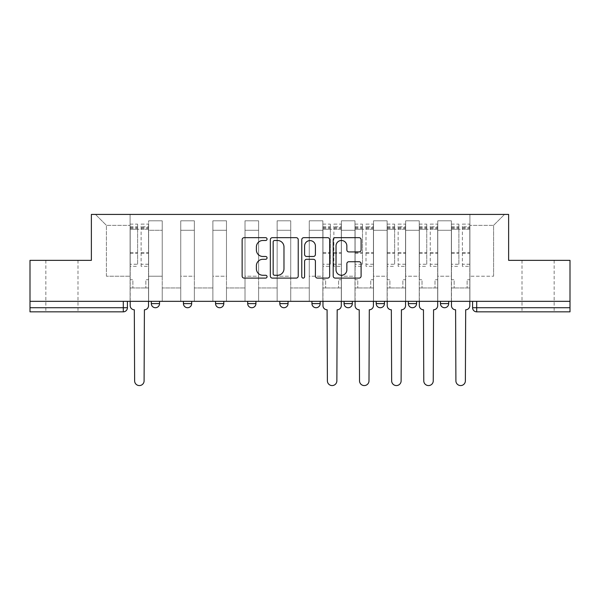 <?xml version="1.0" encoding="UTF-8"?>
<svg xmlns="http://www.w3.org/2000/svg" width="600" height="600" viewBox="0 0 600 600"><rect width="100%" height="100%" fill="white"/><g stroke="black" fill="none" stroke-linecap="round" stroke-linejoin="round"><path stroke-width="0.45" stroke-dasharray="3 2.25" d="M267.053 239.085A1.417 1.417 0 0 0 265.635 237.667L244.155 237.667A2.025 2.025 0 0 0 242.13 239.692L242.13 276.075A2.025 2.025 0 0 0 244.155 278.1L265.635 278.1A1.417 1.417 0 0 0 267.053 276.683A1.417 1.417 0 0 0 265.635 275.265L262.853 275.265A6.473 6.473 0 0 1 256.388 268.8L256.388 265.77A6.473 6.473 0 0 1 262.853 259.298L265.635 259.298A1.417 1.417 0 0 0 267.053 257.88A1.417 1.417 0 0 0 265.635 256.47L262.853 256.47A6.473 6.473 0 0 1 256.388 249.998L256.388 246.968A6.473 6.473 0 0 1 262.853 240.495L265.635 240.495A1.417 1.417 0 0 0 267.053 239.085M538.08 311.843L522.015 311.843L538.08 311.843M538.08 260.355L522.015 260.355L538.08 260.355M61.92 311.843L45.855 311.843L61.92 311.843M61.92 260.355L45.855 260.355L61.92 260.355M440.46 301.335L448.695 301.335L440.46 301.335L440.46 303.608A4.117 4.117 0 0 0 444.577 307.725A4.117 4.117 0 0 0 448.695 303.608L440.46 303.608M416.565 301.335L408.33 301.335L416.565 301.335L416.565 303.608A4.117 4.117 0 0 1 412.447 307.725A4.117 4.117 0 0 1 408.33 303.608L416.565 303.608M376.2 301.335L384.442 301.335L376.2 301.335L376.2 303.608A4.117 4.117 0 0 0 380.317 307.725A4.117 4.117 0 0 0 384.442 303.608L376.2 303.608M344.07 301.335L352.312 301.335L344.07 301.335M311.947 301.335L320.183 301.335L311.947 301.335M279.817 301.335L288.053 301.335L279.817 301.335L279.817 303.608L288.053 303.608M255.93 301.335L247.688 301.335L255.93 301.335L255.93 303.608A4.117 4.117 0 0 1 251.805 307.725M215.558 301.335L223.8 301.335L223.8 303.608A4.117 4.117 0 0 1 219.683 307.725A4.117 4.117 0 0 1 215.558 303.608L215.558 301.335L223.8 301.335M183.435 301.335L191.67 301.335L183.435 301.335M151.305 301.335L159.54 301.335L151.305 301.335L151.305 303.608L159.54 303.608M570 301.335L30 301.335L30 260.355L91.373 260.355L91.373 214.425L508.627 214.425L508.627 260.355L570 260.355L570 307.725L472.582 307.725A4.117 4.117 0 0 0 476.707 311.843L570 311.843L570 307.725M30 301.335L123.292 301.335L30 301.335L30 311.843L123.292 311.843A4.117 4.117 0 0 0 127.417 307.725L30 307.725M148.627 230.288L148.627 276.21L148.627 230.288L162.218 230.288L162.218 220.815L162.218 276.21L162.218 230.288L148.627 230.288M148.627 301.335L148.627 220.815L162.218 220.815L148.627 220.815L148.627 301.335L148.627 287.955L130.095 287.955L148.627 287.955L148.627 301.335L130.095 301.335L130.095 214.425L469.905 214.425L95.49 214.425L130.095 214.425L130.095 276.21L130.095 225.345L106.41 225.345L130.095 225.345L130.095 214.425L130.095 301.335L130.095 287.955L130.095 301.335L148.627 301.335M162.218 301.335L162.218 220.815L148.627 220.815L162.218 220.815L162.218 301.335L162.218 287.955L180.757 287.955L162.218 287.955L162.218 301.335L180.757 301.335L180.757 220.815L180.757 230.288L180.757 220.815L194.347 220.815L194.347 230.288L194.347 220.815L180.757 220.815L180.757 301.335L180.757 287.955L180.757 301.335L162.218 301.335M180.757 276.21L180.757 230.288L180.757 276.21L194.347 276.21L194.347 230.288L194.347 276.21L180.757 276.21M194.347 301.335L194.347 220.815L180.757 220.815L194.347 220.815L194.347 301.335L194.347 287.955L212.88 287.955L194.347 287.955L194.347 301.335L212.88 301.335L212.88 220.815L212.88 230.288L212.88 220.815L226.478 220.815L226.478 230.288L226.478 220.815L212.88 220.815L212.88 301.335L212.88 287.955L212.88 301.335L194.347 301.335M212.88 276.21L212.88 230.288L212.88 276.21L226.478 276.21L226.478 230.288L226.478 276.21L212.88 276.21M226.478 301.335L226.478 220.815L212.88 220.815L226.478 220.815L226.478 301.335L226.478 287.955L245.01 287.955L226.478 287.955L226.478 301.335L245.01 301.335L245.01 220.815L245.01 230.288L245.01 220.815L258.608 220.815L258.608 230.288L258.608 220.815L245.01 220.815L245.01 301.335L245.01 287.955L245.01 301.335L226.478 301.335M245.01 276.21L245.01 230.288L245.01 276.21L258.608 276.21L258.608 230.288L258.608 276.21L245.01 276.21M258.608 301.335L258.608 220.815L245.01 220.815L258.608 220.815L258.608 301.335L258.608 287.955L277.14 287.955L258.608 287.955L258.608 301.335L277.14 301.335L277.14 220.815L277.14 230.288L277.14 220.815L290.73 220.815L290.73 230.288L290.73 220.815L277.14 220.815L277.14 301.335L277.14 287.955L277.14 301.335L258.608 301.335M277.14 276.21L277.14 230.288L277.14 276.21L290.73 276.21L290.73 230.288L290.73 276.21L277.14 276.21M290.73 301.335L290.73 220.815L277.14 220.815L290.73 220.815L290.73 301.335L290.73 287.955L309.27 287.955L290.73 287.955L290.73 301.335L309.27 301.335L309.27 220.815L309.27 230.288L309.27 220.815L322.86 220.815L322.86 230.288L322.86 220.815L309.27 220.815L309.27 301.335L309.27 287.955L309.27 301.335L290.73 301.335M309.27 276.21L309.27 230.288L309.27 276.21L322.86 276.21L322.86 230.288L322.86 276.21L309.27 276.21M322.86 301.335L322.86 220.815L309.27 220.815L322.86 220.815L322.86 301.335L322.86 287.955L341.392 287.955L322.86 287.955L322.86 301.335L341.392 301.335L341.392 220.815L341.392 230.288L341.392 220.815L354.99 220.815L354.99 230.288L354.99 220.815L341.392 220.815L341.392 301.335L341.392 287.955L341.392 301.335L322.86 301.335M341.392 276.21L341.392 230.288L341.392 276.21L354.99 276.21L354.99 230.288L354.99 276.21L341.392 276.21M354.99 301.335L354.99 220.815L341.392 220.815L354.99 220.815L354.99 301.335L354.99 287.955L373.522 287.955L354.99 287.955L354.99 301.335L373.522 301.335L373.522 220.815L373.522 230.288L373.522 220.815L387.12 220.815L387.12 230.288L387.12 220.815L373.522 220.815L373.522 301.335L373.522 287.955L373.522 301.335L354.99 301.335M373.522 276.21L373.522 230.288L373.522 276.21L387.12 276.21L387.12 230.288L387.12 276.21L373.522 276.21M387.12 301.335L387.12 220.815L373.522 220.815L387.12 220.815L387.12 301.335L387.12 287.955L405.653 287.955L387.12 287.955L387.12 301.335L405.653 301.335L405.653 220.815L405.653 230.288L405.653 220.815L419.243 220.815L419.243 230.288L419.243 220.815L405.653 220.815L405.653 301.335L405.653 287.955L405.653 301.335L387.12 301.335M405.653 276.21L405.653 230.288L405.653 276.21L419.243 276.21L419.243 230.288L419.243 276.21L405.653 276.21M419.243 301.335L419.243 220.815L405.653 220.815L419.243 220.815L419.243 301.335L419.243 287.955L437.783 287.955L419.243 287.955L419.243 301.335L437.783 301.335L437.783 220.815L437.783 230.288L437.783 220.815L451.373 220.815L451.373 230.288L451.373 220.815L437.783 220.815L437.783 301.335L437.783 287.955L437.783 301.335L419.243 301.335M437.783 276.21L437.783 230.288L437.783 276.21L451.373 276.21L451.373 230.288L451.373 276.21L437.783 276.21M451.373 301.335L451.373 220.815L437.783 220.815L451.373 220.815L451.373 301.335L451.373 287.955L469.905 287.955L451.373 287.955L451.373 301.335L469.905 301.335L469.905 214.425L504.51 214.425L469.905 214.425L469.905 225.345L493.59 225.345L469.905 225.345L469.905 276.21L469.905 214.425L469.905 301.335L451.373 301.335L469.905 301.335L469.905 287.955L469.905 301.335L451.373 301.335M148.627 276.21L162.218 276.21L148.627 276.21M106.41 276.21L106.41 225.345L106.41 276.21L130.095 276.21L106.41 276.21M493.59 276.21L493.59 225.345L504.51 214.425L493.59 225.345L493.59 276.21L469.905 276.21L493.59 276.21M476.707 301.335L472.582 301.335L476.707 301.335L476.707 311.843M123.292 301.335L127.417 301.335L123.292 301.335L123.292 311.843M320.183 303.608L311.947 303.608A4.117 4.117 0 0 0 316.065 307.725M352.312 303.608L344.07 303.608A4.117 4.117 0 0 0 348.195 307.725M95.49 214.425L106.41 225.345L95.49 214.425M298.23 276.075L298.23 239.692A2.025 2.025 0 0 0 296.212 237.667L272.355 237.667A2.025 2.025 0 0 0 270.337 239.692L270.337 276.075A2.025 2.025 0 0 0 272.355 278.1L296.212 278.1A2.025 2.025 0 0 0 298.23 276.075M274.582 240.495A1.417 1.417 0 0 0 273.165 241.913L273.165 273.855A1.417 1.417 0 0 0 274.582 275.265L277.507 275.265A6.473 6.473 0 0 0 283.98 268.8L283.98 246.968A6.473 6.473 0 0 0 277.507 240.495L274.582 240.495M303.788 237.667L327.645 237.667A2.025 2.025 0 0 1 329.663 239.692L329.663 276.075A2.025 2.025 0 0 1 327.645 278.1L317.438 278.1A2.025 2.025 0 0 1 315.413 276.075L315.413 261.322A2.025 2.025 0 0 0 313.395 259.298L306.623 259.298A2.025 2.025 0 0 0 304.597 261.322L304.597 276.683A1.417 1.417 0 0 1 303.188 278.1A1.417 1.417 0 0 1 301.77 276.683L301.77 239.692A2.025 2.025 0 0 1 303.788 237.667M315.413 246.007A5.407 5.407 0 0 0 310.005 240.6A5.407 5.407 0 0 0 304.597 246.007L304.597 254.445A2.025 2.025 0 0 0 306.623 256.47L313.395 256.47A2.025 2.025 0 0 0 315.413 254.445L315.413 246.007M348.87 251.917L359.077 251.917A2.025 2.025 0 0 0 361.103 249.9L361.103 239.692A2.025 2.025 0 0 0 359.077 237.667L335.228 237.667A2.025 2.025 0 0 0 333.202 239.692L333.202 276.075A2.025 2.025 0 0 0 335.228 278.1L359.077 278.1A2.025 2.025 0 0 0 361.103 276.075L361.103 263.745A2.025 2.025 0 0 0 359.077 261.728L348.87 261.728A2.025 2.025 0 0 0 346.853 263.745L346.853 269.858A5.407 5.407 0 0 1 341.445 275.265A5.407 5.407 0 0 1 336.038 269.858L336.038 245.903A5.407 5.407 0 0 1 341.445 240.495A5.407 5.407 0 0 1 346.853 245.903L346.853 249.9A2.025 2.025 0 0 0 348.87 251.917M144.405 309.78L144.097 380.835A4.74 4.74 0 0 1 139.358 385.575A4.74 4.74 0 0 1 134.625 380.835L134.31 309.78A4.117 4.117 0 0 1 130.192 305.663L130.192 226.785L130.192 264.233L137.61 264.233L137.61 226.785L137.61 229.26L148.523 229.26L148.523 226.785L148.523 266.325L148.523 224.108L148.523 305.663A4.117 4.117 0 0 1 144.405 309.78M148.523 301.335L148.523 287.955L145.845 287.955L148.523 287.955L148.523 279.712L145.845 279.712L145.845 287.955L145.845 279.712L148.523 279.712L148.523 229.26L141.113 229.26L141.113 226.785L148.523 226.785M130.192 301.335L130.192 279.712L132.87 279.712L132.87 287.955L130.192 287.955L132.87 287.955L132.87 279.712L130.192 279.712L130.192 229.26L141.113 229.26L141.113 224.108L148.523 224.108M148.523 264.233L141.113 264.233L141.113 226.785M141.113 264.233L141.113 266.325L148.523 266.325M141.113 266.325L141.113 224.108M137.61 264.233L137.61 224.108L137.61 229.26L130.192 229.26L130.192 224.108L137.61 224.108M130.192 264.233L130.192 266.325L137.61 266.325M130.192 266.325L130.192 224.108M337.178 309.78L336.862 380.835A4.74 4.74 0 0 1 332.13 385.575A4.74 4.74 0 0 1 327.39 380.835L327.082 309.78A4.117 4.117 0 0 1 322.965 305.663L322.965 226.785L322.965 264.233L330.375 264.233L330.375 226.785L330.375 229.26L341.295 229.26L341.295 226.785L341.295 266.325L341.295 224.108L341.295 305.663A4.117 4.117 0 0 1 337.178 309.78M341.295 301.335L341.295 287.955L338.618 287.955L341.295 287.955L341.295 279.712L338.618 279.712L338.618 287.955L338.618 279.712L341.295 279.712L341.295 229.26L333.877 229.26L333.877 226.785L341.295 226.785M322.965 301.335L322.965 279.712L325.642 279.712L325.642 287.955L322.965 287.955L325.642 287.955L325.642 279.712L322.965 279.712L322.965 229.26L333.877 229.26L333.877 224.108L341.295 224.108M341.295 264.233L333.877 264.233L333.877 226.785M333.877 264.233L333.877 266.325L341.295 266.325M333.877 266.325L333.877 224.108M330.375 264.233L330.375 224.108L330.375 229.26L322.965 229.26L322.965 224.108L330.375 224.108M322.965 264.233L322.965 266.325L330.375 266.325M322.965 266.325L322.965 224.108M369.3 309.78L368.993 380.835A4.74 4.74 0 0 1 364.26 385.575A4.74 4.74 0 0 1 359.52 380.835L359.212 309.78A4.117 4.117 0 0 1 355.095 305.663L355.095 226.785L355.095 264.233L362.505 264.233L362.505 226.785L362.505 229.26L373.418 229.26L373.418 226.785L373.418 266.325L373.418 224.108L373.418 305.663A4.117 4.117 0 0 1 369.3 309.78M373.418 301.335L373.418 287.955L370.74 287.955L373.418 287.955L373.418 279.712L370.74 279.712L370.74 287.955L370.74 279.712L373.418 279.712L373.418 229.26L366.007 229.26L366.007 226.785L373.418 226.785M355.095 301.335L355.095 279.712L357.772 279.712L357.772 287.955L355.095 287.955L357.772 287.955L357.772 279.712L355.095 279.712L355.095 229.26L366.007 229.26L366.007 224.108L373.418 224.108M373.418 264.233L366.007 264.233L366.007 226.785M366.007 264.233L366.007 266.325L373.418 266.325M366.007 266.325L366.007 224.108M362.505 264.233L362.505 224.108L362.505 229.26L355.095 229.26L355.095 224.108L362.505 224.108M355.095 264.233L355.095 266.325L362.505 266.325M355.095 266.325L355.095 224.108M401.43 309.78L401.123 380.835A4.74 4.74 0 0 1 396.382 385.575A4.74 4.74 0 0 1 391.65 380.835L391.335 309.78A4.117 4.117 0 0 1 387.217 305.663L387.217 226.785L387.217 264.233L394.635 264.233L394.635 226.785L394.635 229.26L405.548 229.26L405.548 226.785L405.548 266.325L405.548 224.108L405.548 305.663A4.117 4.117 0 0 1 401.43 309.78M405.548 301.335L405.548 287.955L402.87 287.955L405.548 287.955L405.548 279.712L402.87 279.712L402.87 287.955L402.87 279.712L405.548 279.712L405.548 229.26L398.138 229.26L398.138 226.785L405.548 226.785M387.217 301.335L387.217 279.712L389.895 279.712L389.895 287.955L387.217 287.955L389.895 287.955L389.895 279.712L387.217 279.712L387.217 229.26L398.138 229.26L398.138 224.108L405.548 224.108M405.548 264.233L398.138 264.233L398.138 226.785M398.138 264.233L398.138 266.325L405.548 266.325M398.138 266.325L398.138 224.108M394.635 264.233L394.635 224.108L394.635 229.26L387.217 229.26L387.217 224.108L394.635 224.108M387.217 264.233L387.217 266.325L394.635 266.325M387.217 266.325L387.217 224.108M433.56 309.78L433.252 380.835A4.74 4.74 0 0 1 428.513 385.575A4.74 4.74 0 0 1 423.772 380.835L423.465 309.78A4.117 4.117 0 0 1 419.347 305.663L419.347 226.785L419.347 264.233L426.765 264.233L426.765 226.785L426.765 229.26L437.678 229.26L437.678 226.785L437.678 266.325L437.678 224.108L437.678 305.663A4.117 4.117 0 0 1 433.56 309.78M437.678 301.335L437.678 287.955L435 287.955L437.678 287.955L437.678 279.712L435 279.712L435 287.955L435 279.712L437.678 279.712L437.678 229.26L430.26 229.26L430.26 226.785L437.678 226.785M419.347 301.335L419.347 279.712L422.025 279.712L422.025 287.955L419.347 287.955L422.025 287.955L422.025 279.712L419.347 279.712L419.347 229.26L430.26 229.26L430.26 224.108L437.678 224.108M437.678 264.233L430.26 264.233L430.26 226.785M430.26 264.233L430.26 266.325L437.678 266.325M430.26 266.325L430.26 224.108M426.765 264.233L426.765 224.108L426.765 229.26L419.347 229.26L419.347 224.108L426.765 224.108M419.347 264.233L419.347 266.325L426.765 266.325M419.347 266.325L419.347 224.108M465.69 309.78L465.375 380.835A4.74 4.74 0 0 1 460.643 385.575A4.74 4.74 0 0 1 455.903 380.835L455.595 309.78A4.117 4.117 0 0 1 451.478 305.663L451.478 226.785L451.478 264.233L458.888 264.233L458.888 226.785L458.888 229.26L469.808 229.26L469.808 226.785L469.808 266.325L469.808 224.108L469.808 305.663A4.117 4.117 0 0 1 465.69 309.78M469.808 301.335L469.808 287.955L467.13 287.955L469.808 287.955L469.808 279.712L467.13 279.712L467.13 287.955L467.13 279.712L469.808 279.712L469.808 229.26L462.39 229.26L462.39 226.785L469.808 226.785M451.478 301.335L451.478 279.712L454.155 279.712L454.155 287.955L451.478 287.955L454.155 287.955L454.155 279.712L451.478 279.712L451.478 229.26L462.39 229.26L462.39 224.108L469.808 224.108M469.808 264.233L462.39 264.233L462.39 226.785M462.39 264.233L462.39 266.325L469.808 266.325M462.39 266.325L462.39 224.108M458.888 264.233L458.888 224.108L458.888 229.26L451.478 229.26L451.478 224.108L458.888 224.108M451.478 264.233L451.478 266.325L458.888 266.325M451.478 266.325L451.478 224.108M255.93 303.608L247.688 303.608M223.8 303.608L215.558 303.608M191.67 303.608L183.435 303.608M451.373 230.288L437.783 230.288L451.373 230.288M419.243 230.288L405.653 230.288L419.243 230.288M387.12 230.288L373.522 230.288L387.12 230.288M354.99 230.288L341.392 230.288L354.99 230.288M322.86 230.288L309.27 230.288L322.86 230.288M290.73 230.288L277.14 230.288L290.73 230.288M258.608 230.288L245.01 230.288L258.608 230.288M226.478 230.288L212.88 230.288L226.478 230.288M194.347 230.288L180.757 230.288L194.347 230.288M141.113 228.428L148.523 228.428M141.113 253.417L148.523 253.417M141.113 252.517L148.523 252.517M141.113 227.535L148.523 227.535M130.192 228.428L137.61 228.428M130.192 253.417L137.61 253.417M130.192 252.517L137.61 252.517M130.192 227.535L137.61 227.535M333.877 228.428L341.295 228.428M333.877 253.417L341.295 253.417M333.877 252.517L341.295 252.517M333.877 227.535L341.295 227.535M322.965 228.428L330.375 228.428M322.965 253.417L330.375 253.417M322.965 252.517L330.375 252.517M322.965 227.535L330.375 227.535M366.007 228.428L373.418 228.428M366.007 253.417L373.418 253.417M366.007 252.517L373.418 252.517M366.007 227.535L373.418 227.535M355.095 228.428L362.505 228.428M355.095 253.417L362.505 253.417M355.095 252.517L362.505 252.517M355.095 227.535L362.505 227.535M398.138 228.428L405.548 228.428M398.138 253.417L405.548 253.417M398.138 252.517L405.548 252.517M398.138 227.535L405.548 227.535M387.217 228.428L394.635 228.428M387.217 253.417L394.635 253.417M387.217 252.517L394.635 252.517M387.217 227.535L394.635 227.535M430.26 228.428L437.678 228.428M430.26 253.417L437.678 253.417M430.26 252.517L437.678 252.517M430.26 227.535L437.678 227.535M419.347 228.428L426.765 228.428M419.347 253.417L426.765 253.417M419.347 252.517L426.765 252.517M419.347 227.535L426.765 227.535M462.39 228.428L469.808 228.428M462.39 253.417L469.808 253.417M462.39 252.517L469.808 252.517M462.39 227.535L469.808 227.535M451.478 228.428L458.888 228.428M451.478 253.417L458.888 253.417M451.478 252.517L458.888 252.517M451.478 227.535L458.888 227.535M522.015 260.355L522.015 311.843M45.855 260.355L45.855 311.843M77.985 260.355L77.985 311.843M554.145 260.355L554.145 311.843M130.192 226.785L137.61 226.785M322.965 226.785L330.375 226.785M355.095 226.785L362.505 226.785M387.217 226.785L394.635 226.785M419.347 226.785L426.765 226.785M451.478 226.785L458.888 226.785"/><path stroke-width="0.9" d="M267.053 239.085A1.417 1.417 0 0 0 265.635 237.667L244.155 237.667A2.025 2.025 0 0 0 242.13 239.692L242.13 276.075A2.025 2.025 0 0 0 244.155 278.1L265.635 278.1A1.417 1.417 0 0 0 267.053 276.683A1.417 1.417 0 0 0 265.635 275.265L262.853 275.265A6.473 6.473 0 0 1 256.388 268.8L256.388 265.77A6.473 6.473 0 0 1 262.853 259.298L265.635 259.298A1.417 1.417 0 0 0 267.053 257.88A1.417 1.417 0 0 0 265.635 256.47L262.853 256.47A6.473 6.473 0 0 1 256.388 249.998L256.388 246.968A6.473 6.473 0 0 1 262.853 240.495L265.635 240.495A1.417 1.417 0 0 0 267.053 239.085M408.33 301.335L408.33 303.608L416.565 303.608A4.117 4.117 0 0 1 412.447 307.725A4.117 4.117 0 0 1 408.33 303.608L408.33 301.335M344.07 301.335L344.07 303.608L352.312 303.608A4.117 4.117 0 0 1 348.195 307.725A4.117 4.117 0 0 1 344.07 303.608L344.07 301.335M311.947 301.335L311.947 303.608L320.183 303.608A4.117 4.117 0 0 1 316.065 307.725A4.117 4.117 0 0 1 311.947 303.608L311.947 301.335M247.688 303.608L247.688 301.335L247.688 303.608A4.117 4.117 0 0 0 251.805 307.725A4.117 4.117 0 0 1 247.688 303.608L255.93 303.608A4.117 4.117 0 0 1 251.805 307.725M183.435 303.608L183.435 301.335L183.435 303.608A4.117 4.117 0 0 0 187.553 307.725A4.117 4.117 0 0 1 183.435 303.608L191.67 303.608A4.117 4.117 0 0 1 187.553 307.725A4.117 4.117 0 0 0 191.67 303.608L191.67 301.335L191.67 303.608M359.077 251.917A2.025 2.025 0 0 0 361.103 249.9L361.103 239.692A2.025 2.025 0 0 0 359.077 237.667L335.228 237.667A2.025 2.025 0 0 0 333.202 239.692L333.202 276.075A2.025 2.025 0 0 0 335.228 278.1L359.077 278.1A2.025 2.025 0 0 0 361.103 276.075L361.103 263.745A2.025 2.025 0 0 0 359.077 261.728L348.87 261.728A2.025 2.025 0 0 0 346.853 263.745L346.853 269.858A5.407 5.407 0 0 1 341.445 275.265A5.407 5.407 0 0 1 336.038 269.858L336.038 245.903A5.407 5.407 0 0 1 341.445 240.495A5.407 5.407 0 0 1 346.853 245.903L346.853 249.9A2.025 2.025 0 0 0 348.87 251.917L359.077 251.917M30 301.335L30 260.355L91.373 260.355L91.373 214.425L508.627 214.425L508.627 260.355L570 260.355L570 301.335L30 301.335L30 307.725L127.417 307.725L127.417 301.335L127.417 307.725A4.117 4.117 0 0 1 123.292 311.843L30 311.843L30 307.725M298.23 239.692A2.025 2.025 0 0 0 296.212 237.667L272.355 237.667A2.025 2.025 0 0 0 270.337 239.692L270.337 276.075A2.025 2.025 0 0 0 272.355 278.1L296.212 278.1A2.025 2.025 0 0 0 298.23 276.075L298.23 239.692M303.788 237.667L327.645 237.667A2.025 2.025 0 0 1 329.663 239.692L329.663 276.075A2.025 2.025 0 0 1 327.645 278.1L317.438 278.1A2.025 2.025 0 0 1 315.413 276.075L315.413 261.322A2.025 2.025 0 0 0 313.395 259.298L306.623 259.298A2.025 2.025 0 0 0 304.597 261.322L304.597 276.683A1.417 1.417 0 0 1 303.188 278.1A1.417 1.417 0 0 1 301.77 276.683L301.77 239.692A2.025 2.025 0 0 1 303.788 237.667M472.582 301.335L472.582 307.725L570 307.725L570 311.843L476.707 311.843A4.117 4.117 0 0 1 472.582 307.725L472.582 301.335M570 301.335L570 307.725M448.695 301.335L448.695 303.608A4.117 4.117 0 0 1 444.577 307.725A4.117 4.117 0 0 1 440.46 303.608L448.695 303.608L448.695 301.335M440.46 301.335L440.46 303.608M416.565 301.335L416.565 303.608M384.442 301.335L384.442 303.608A4.117 4.117 0 0 1 380.317 307.725A4.117 4.117 0 0 1 376.2 303.608L384.442 303.608L384.442 301.335M376.2 301.335L376.2 303.608M352.312 303.608L352.312 301.335L352.312 303.608A4.117 4.117 0 0 1 348.195 307.725M320.183 303.608L320.183 301.335L320.183 303.608A4.117 4.117 0 0 1 316.065 307.725M288.053 301.335L288.053 303.608A4.117 4.117 0 0 1 283.935 307.725A4.117 4.117 0 0 1 279.817 303.608A4.117 4.117 0 0 0 283.935 307.725A4.117 4.117 0 0 0 288.053 303.608L288.053 301.335M279.817 301.335L279.817 303.608L288.053 303.608M255.93 301.335L255.93 303.608M223.8 301.335L223.8 303.608A4.117 4.117 0 0 1 219.683 307.725A4.117 4.117 0 0 1 215.558 303.608L223.8 303.608M215.558 301.335L215.558 303.608M159.54 301.335L159.54 303.608A4.117 4.117 0 0 1 155.422 307.725A4.117 4.117 0 0 1 151.305 303.608A4.117 4.117 0 0 0 155.422 307.725A4.117 4.117 0 0 0 159.54 303.608L159.54 301.335M151.305 301.335L151.305 303.608L159.54 303.608M274.582 240.495A1.417 1.417 0 0 0 273.165 241.913L273.165 273.855A1.417 1.417 0 0 0 274.582 275.265L277.507 275.265A6.473 6.473 0 0 0 283.98 268.8L283.98 246.968A6.473 6.473 0 0 0 277.507 240.495L274.582 240.495M315.413 246.007A5.407 5.407 0 0 0 310.005 240.6A5.407 5.407 0 0 0 304.597 246.007L304.597 254.445A2.025 2.025 0 0 0 306.623 256.47L313.395 256.47A2.025 2.025 0 0 0 315.413 254.445L315.413 246.007M130.192 301.335L130.192 305.663A4.117 4.117 0 0 0 134.31 309.78L134.625 380.835A4.74 4.74 0 0 0 139.358 385.575A4.74 4.74 0 0 0 144.097 380.835L144.405 309.78A4.117 4.117 0 0 0 148.523 305.663L148.523 301.335M322.965 301.335L322.965 305.663A4.117 4.117 0 0 0 327.082 309.78L327.39 380.835A4.74 4.74 0 0 0 332.13 385.575A4.74 4.74 0 0 0 336.862 380.835L337.178 309.78A4.117 4.117 0 0 0 341.295 305.663L341.295 301.335M355.095 301.335L355.095 305.663A4.117 4.117 0 0 0 359.212 309.78L359.52 380.835A4.74 4.74 0 0 0 364.26 385.575A4.74 4.74 0 0 0 368.993 380.835L369.3 309.78A4.117 4.117 0 0 0 373.418 305.663L373.418 301.335M387.217 301.335L387.217 305.663A4.117 4.117 0 0 0 391.335 309.78L391.65 380.835A4.74 4.74 0 0 0 396.382 385.575A4.74 4.74 0 0 0 401.123 380.835L401.43 309.78A4.117 4.117 0 0 0 405.548 305.663L405.548 301.335M419.347 301.335L419.347 305.663A4.117 4.117 0 0 0 423.465 309.78L423.772 380.835A4.74 4.74 0 0 0 428.513 385.575A4.74 4.74 0 0 0 433.252 380.835L433.56 309.78A4.117 4.117 0 0 0 437.678 305.663L437.678 301.335M451.478 301.335L451.478 305.663A4.117 4.117 0 0 0 455.595 309.78L455.903 380.835A4.74 4.74 0 0 0 460.643 385.575A4.74 4.74 0 0 0 465.375 380.835L465.69 309.78A4.117 4.117 0 0 0 469.808 305.663L469.808 301.335M123.292 301.335L123.292 311.843M476.707 301.335L476.707 311.843"/></g></svg>

